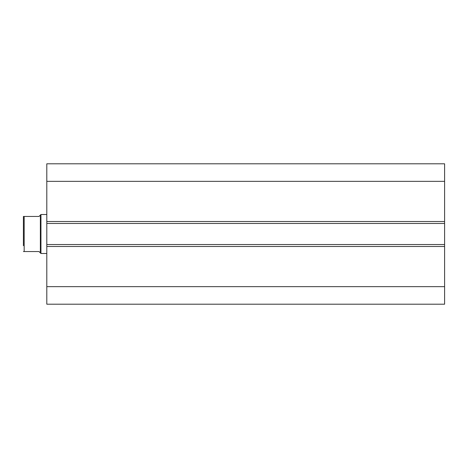 <?xml version="1.0" encoding="UTF-8"?>
<svg xmlns="http://www.w3.org/2000/svg" width="468" height="468" viewBox="0 0 468 468"><rect width="100%" height="100%" fill="white"/><g stroke="black" fill="none" stroke-linecap="round" stroke-linejoin="round"><path stroke-width="0.7" d="M23.4 222.3L23.4 245.7L23.4 216.45L39.002 216.45L40.95 214.502L46.8 214.502M23.4 245.7L23.4 216.45L24.178 216.45L24.178 251.55L23.4 251.55L39.002 251.55L40.95 253.498L40.95 214.502M46.8 253.498L40.95 253.498M40.365 252.913L40.365 215.087M46.8 221.522L46.8 163.8L444.6 163.8L444.6 223.47L46.8 223.47L46.8 221.522L444.6 221.522M444.6 244.53L444.6 246.478L46.8 246.478L46.8 244.53L444.6 244.53L444.6 223.47M444.6 246.478L444.6 304.2L46.8 304.2L46.8 246.478M46.8 244.53L46.8 223.47M46.8 181.35L444.6 181.35M444.6 286.65L46.8 286.65"/></g></svg>
